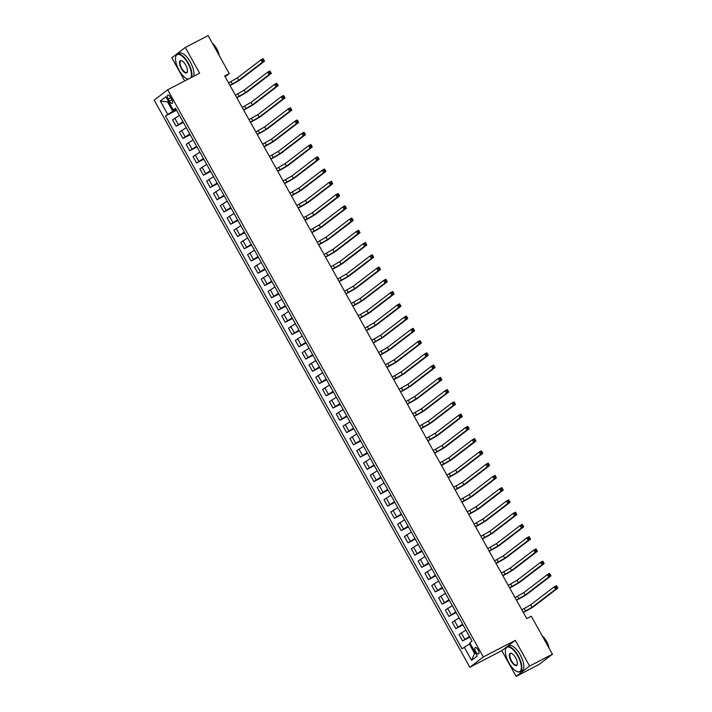 <?xml version="1.0" encoding="UTF-8"?>
<svg xmlns="http://www.w3.org/2000/svg" width="712" height="712" viewBox="0 0 712 712"><rect width="100%" height="100%" fill="white"/><g stroke="black" fill="none" stroke-linecap="round" stroke-linejoin="round"><path stroke-width="1.07" d="M478.063 649.807A3.596 1.451 -117.5 0 0 475.233 647.511A3.596 1.451 -117.5 0 0 475.732 651.596A3.596 1.451 -117.5 0 0 478.553 653.892A3.596 1.451 -117.5 0 0 478.063 649.807M516.12 676.4L529.612 666.076L515.292 640.346L501.8 650.661L516.12 676.4L538.948 664.536L552.441 654.212L531.294 616.227L526.729 618.594L224.698 75.962L229.264 73.585L208.126 35.6L185.298 47.464L171.806 57.788L184.702 80.954M501.8 650.661L469.849 667.278L154.175 100.134L167.667 89.81L483.341 656.953L469.849 667.278M168.228 99.03L169.429 101.184A3.489 1.406 -117.5 0 0 172.162 103.409A3.489 1.406 -117.5 0 0 171.69 99.457L170.488 97.295A3.489 1.406 -117.5 0 0 167.747 95.07A3.489 1.406 -117.5 0 0 168.228 99.03L170.729 97.731M168.45 101.291L167.596 101.95L172.776 111.259L165.46 115.958L462.035 648.792L469.35 644.093L474.53 653.402L475.385 652.753M167.667 114.276L160.298 101.042L165.914 96.743L173.283 109.977L175.873 108.989M464.233 647.101L471.602 660.344L477.218 656.046L469.849 642.811L472.056 641.12L175.49 108.286L173.283 109.977M529.612 666.076L552.441 654.212M515.292 640.346L483.341 656.953M167.667 89.81L199.627 73.203L185.298 47.464M225.143 76.745L229.264 73.585M168.539 101.451L167.596 101.95L160.298 101.042M176.158 109.497L172.776 111.259M470.294 643.603L469.35 644.093M165.46 115.958L176.549 110.2M179.433 115.389L172.571 119.847L176.113 126.22L183.367 122.455M469.457 636.448L462.586 640.916L469.849 637.151M462.586 640.916L459.044 634.543L465.915 630.076M462.64 624.193L455.769 628.66L463.022 624.896M455.769 628.66L452.227 622.288L459.089 617.82M455.813 611.946L448.952 616.405L456.205 612.64M448.952 616.405L445.401 610.033L452.271 605.574M448.996 599.691L442.125 604.15L449.379 600.385M442.125 604.15L438.583 597.777L445.445 593.318M442.179 587.436L435.308 591.903L442.561 588.13M435.308 591.903L431.757 585.531L438.628 581.063M435.352 575.18L428.49 579.648L435.744 575.875M428.49 579.648L424.939 573.276L431.81 568.808M428.535 562.925L421.664 567.393L428.918 563.619M421.664 567.393L418.122 561.02L424.984 556.553M421.709 550.67L414.847 555.138L422.1 551.364M414.847 555.138L411.296 548.765L418.167 544.297M414.891 538.414L408.02 542.882L415.283 539.109M408.02 542.882L404.478 536.51L411.349 532.042M408.074 526.159L401.203 530.627L408.457 526.853M401.203 530.627L397.652 524.255L404.523 519.787M401.248 513.904L394.386 518.372L401.639 514.598M394.386 518.372L390.835 511.999L397.705 507.531M394.43 501.649L387.559 506.116L394.813 502.343M387.559 506.116L384.017 499.744L390.879 495.276M387.613 489.393L380.742 493.861L387.995 490.087M380.742 493.861L377.191 487.489L384.062 483.021M380.787 477.138L373.916 481.606L381.178 477.832M373.916 481.606L370.373 475.233L377.244 470.766M373.969 464.883L367.098 469.35L374.352 465.586M367.098 469.35L363.556 462.978L370.418 458.51M367.143 452.636L360.281 457.095L367.534 453.33M360.281 457.095L356.73 450.723L363.601 446.264M360.325 440.381L353.455 444.84L360.708 441.075M353.455 444.84L349.912 438.467L356.774 434.008M353.508 428.126L346.637 432.584L353.891 428.82M346.637 432.584L343.086 426.212L349.957 421.753M346.682 415.87L339.82 420.338L347.073 416.565M339.82 420.338L336.269 413.966L343.139 409.498M339.864 403.615L332.993 408.083L340.247 404.309M332.993 408.083L329.451 401.71L336.313 397.243M333.038 391.36L326.176 395.827L333.43 392.054M326.176 395.827L322.625 389.455L329.496 384.987M326.221 379.104L319.35 383.572L326.603 379.799M319.35 383.572L315.808 377.2L322.67 372.732M319.403 366.849L312.532 371.317L319.786 367.543M312.532 371.317L308.981 364.945L315.852 360.477M312.577 354.594L305.715 359.062L312.969 355.288M305.715 359.062L302.164 352.689L309.035 348.221M305.76 342.339L298.889 346.806L306.142 343.033M298.889 346.806L295.347 340.434L302.208 335.966M298.933 330.083L292.071 334.551L299.325 330.777M292.071 334.551L288.52 328.179L295.391 323.711M292.116 317.828L285.245 322.296L292.507 318.522M285.245 322.296L281.703 315.923L288.574 311.455M285.298 305.573L278.428 310.04L285.681 306.276M278.428 310.04L274.885 303.668L281.747 299.2M278.472 293.317L271.61 297.785L278.864 294.02M271.61 297.785L268.059 291.413L274.93 286.945M271.655 281.071L264.784 285.53L272.037 281.765M264.784 285.53L261.242 279.157L268.104 274.698M264.837 268.816L257.966 273.274L265.22 269.51M257.966 273.274L254.415 266.902L261.286 262.443M258.011 256.56L251.14 261.028L258.403 257.255M251.14 261.028L247.598 254.656L254.469 250.188M251.194 244.305L244.323 248.773L251.576 244.999M244.323 248.773L240.781 242.4L247.643 237.933M244.367 232.05L237.505 236.518L244.759 232.744M237.505 236.518L233.954 230.145L240.825 225.677M237.55 219.794L230.679 224.262L237.933 220.489M230.679 224.262L227.137 217.89L233.999 213.422M230.733 207.539L223.862 212.007L231.115 208.233M223.862 212.007L220.311 205.635L227.181 201.167M223.906 195.284L217.044 199.752L224.298 195.978M217.044 199.752L213.493 193.379L220.364 188.911M217.089 183.029L210.218 187.496L217.471 183.723M210.218 187.496L206.676 181.124L213.538 176.656M210.263 170.773L203.401 175.241L210.654 171.467M203.401 175.241L199.85 168.869L206.72 164.401M203.445 158.518L196.574 162.986L203.837 159.212M196.574 162.986L193.032 156.613L199.903 152.145M196.628 146.263L189.757 150.73L197.01 146.957M189.757 150.73L186.206 144.358L193.077 139.89M189.801 134.007L182.94 138.475L190.193 134.71M182.94 138.475L179.388 132.103L186.259 127.635M182.984 121.761L176.113 126.22M471.602 660.344L474.53 653.402M229.932 85.36L238.743 80.331L262.238 62.353L260.877 59.906L263.164 58.713L264.526 61.17L241.021 79.148A8.428 0.543 -29.1 0 1 231.445 84.799L230.029 85.538M228.57 82.912L237.381 77.884L260.877 59.906L262.443 59.924L262.995 60.903L263.903 60.422L263.36 59.443L262.443 59.924M263.903 60.422L264.526 61.17L262.238 62.353L262.995 60.903M263.36 59.443L263.164 58.713M236.758 97.615L245.56 92.587L269.065 74.609L267.703 72.161L269.982 70.969L271.343 73.425L247.847 91.403A8.428 0.543 -29.1 0 1 238.262 97.055L236.847 97.784M235.387 95.168L244.198 90.139L267.703 72.161L269.269 72.179L269.812 73.158L270.729 72.677L270.177 71.698L269.269 72.179M270.729 72.677L271.343 73.425L269.065 74.609L269.812 73.158M270.177 71.698L269.982 70.969M243.575 109.871L252.386 104.842L275.882 86.864L274.52 84.416L276.799 83.224L278.17 85.68L254.665 103.658A8.428 0.543 -29.1 0 1 245.088 109.31L243.673 110.04M242.213 107.414L251.016 102.394L274.52 84.416L276.087 84.425L276.63 85.413L277.547 84.933L277.004 83.954L276.087 84.425M277.547 84.933L278.17 85.68L275.882 86.864L276.63 85.413M277.004 83.954L276.799 83.224M250.393 122.126L259.204 117.097L282.708 99.119L281.338 96.672L283.625 95.479L284.987 97.936L261.491 115.914A8.428 0.543 -29.1 0 1 251.906 121.565L250.49 122.295M249.031 119.669L257.842 114.65L281.338 96.672L282.904 96.681L283.456 97.669L284.364 97.188L283.821 96.209L282.904 96.681M284.364 97.188L284.987 97.936L282.708 99.119L283.456 97.669M283.821 96.209L283.625 95.479M257.219 134.381L266.021 129.353L289.526 111.375L288.164 108.918L290.443 107.734L291.804 110.191L268.308 128.169A8.428 0.543 -29.1 0 1 258.723 133.82L257.317 134.55M255.848 131.925L264.659 126.905L288.164 108.918L289.731 108.936L290.273 109.915L291.19 109.443L290.638 108.464L289.731 108.936M291.19 109.443L291.804 110.191L289.526 111.375L290.273 109.915M290.638 108.464L290.443 107.734M190.994 77.688A13.715 5.527 -117.5 0 0 187.95 63.395A13.715 5.527 -117.5 0 0 175.659 56.996A13.715 5.527 -117.5 0 0 179.05 70.203A13.715 5.527 -117.5 0 0 187.016 78.854A13.715 5.527 -117.5 0 0 188.11 79.183M175.704 56.809A14.053 5.669 62.5 0 1 175.739 56.613A14.053 5.669 62.5 0 1 177.297 54.192A14.053 5.669 62.5 0 1 188.333 63.172A14.053 5.669 62.5 0 1 191.635 77.35M185.725 65.104A6.862 2.768 62.5 0 1 187.425 71.698A6.862 2.768 62.5 0 1 181.275 68.503A6.862 2.768 62.5 0 1 179.504 62.469A6.862 2.768 62.5 0 1 181.747 60.778A6.862 2.768 62.5 0 1 185.725 65.104M181.925 60.858A6.524 2.626 -117.5 0 0 180.768 60.876A6.524 2.626 -117.5 0 0 181.658 68.281A6.524 2.626 -117.5 0 0 186.784 72.446A6.524 2.626 -117.5 0 0 187.461 71.503M213.226 44.767A14.053 5.669 62.5 0 1 215.905 48.843A14.053 5.669 62.5 0 1 218.005 53.356M212.416 43.316A10.119 4.076 62.5 0 1 216.724 48.727A10.119 4.076 62.5 0 1 219.216 55.527M177.297 54.192L179.299 53.142A14.053 5.669 62.5 0 1 190.344 62.131A14.053 5.669 62.5 0 1 193.637 76.309M188.012 79.237A14.053 5.669 62.5 0 1 187.381 79.005A14.053 5.669 62.5 0 1 187.194 78.925M517.802 656.028A13.715 5.527 -117.5 0 0 505.52 649.638A13.715 5.527 -117.5 0 0 508.911 662.836A13.715 5.527 -117.5 0 0 516.876 671.487A13.715 5.527 -117.5 0 0 521.344 668.105A13.715 5.527 -117.5 0 0 517.802 656.028M505.556 649.442A14.053 5.669 62.5 0 1 505.6 649.246A14.053 5.669 62.5 0 1 507.149 646.825A14.053 5.669 62.5 0 1 518.185 655.805A14.053 5.669 62.5 0 1 520.116 671.763A14.053 5.669 62.5 0 1 517.232 671.639A14.053 5.669 62.5 0 1 517.054 671.558M515.586 657.737A6.862 2.768 62.5 0 1 517.277 664.341A6.862 2.768 62.5 0 1 511.136 661.137A6.862 2.768 62.5 0 1 509.365 655.102A6.862 2.768 62.5 0 1 511.599 653.411A6.862 2.768 62.5 0 1 515.586 657.737M511.786 653.5A6.524 2.626 -117.5 0 0 510.62 653.509A6.524 2.626 -117.5 0 0 511.519 660.914A6.524 2.626 -117.5 0 0 516.636 665.079A6.524 2.626 -117.5 0 0 517.312 664.136M543.078 637.4A14.053 5.669 62.5 0 1 545.757 641.476A14.053 5.669 62.5 0 1 547.857 645.989M542.277 635.958A10.119 4.076 62.5 0 1 546.585 641.361A10.119 4.076 62.5 0 1 549.068 648.16M507.149 646.825L509.16 645.775A14.053 5.669 62.5 0 1 520.196 654.764A14.053 5.669 62.5 0 1 522.119 670.722L520.116 671.763M264.036 146.636L272.847 141.608L296.343 123.63L294.982 121.174L297.269 119.99L298.631 122.437L275.126 140.424A8.428 0.543 -29.1 0 1 265.549 146.076L264.134 146.805M262.675 144.18L271.486 139.16L294.982 121.174L296.548 121.191L297.1 122.17L298.008 121.699L297.465 120.72L296.548 121.191M298.008 121.699L298.631 122.437L296.343 123.63L297.1 122.17M297.465 120.72L297.269 119.99M270.863 158.892L279.665 153.863L303.17 135.885L301.799 133.429L304.086 132.245L305.448 134.693L281.952 152.68A8.428 0.543 -29.1 0 1 272.367 158.331L270.952 159.061M269.492 156.435L278.303 151.407L301.799 133.429L303.374 133.447L303.917 134.426L304.834 133.954L304.282 132.975L303.374 133.447M304.834 133.954L305.448 134.693L303.17 135.885L303.917 134.426M304.282 132.975L304.086 132.245M277.68 171.147L286.491 166.119L309.987 148.141L308.625 145.684L310.904 144.5L312.274 146.948L288.769 164.926A8.428 0.543 -29.1 0 1 279.184 170.577L277.778 171.316M276.318 168.691L285.12 163.662L308.625 145.684L310.192 145.702L310.735 146.681L311.651 146.209L311.108 145.23L310.192 145.702M311.651 146.209L312.274 146.948L309.987 148.141L310.735 146.681M311.108 145.23L310.904 144.5M284.497 183.393L293.308 178.374L316.813 160.396L315.443 157.939L317.73 156.756L319.092 159.203L295.587 177.181A8.428 0.543 -29.1 0 1 286.01 182.833L284.595 183.571M283.136 180.946L291.947 175.917L315.443 157.939L317.009 157.957L317.561 158.936L318.469 158.465L317.926 157.486L317.009 157.957M318.469 158.465L319.092 159.203L316.813 160.396L317.561 158.936M317.926 157.486L317.73 156.756M291.324 195.649L300.126 190.629L323.631 172.642L322.269 170.195L324.547 169.011L325.909 171.459L302.413 189.436A8.428 0.543 -29.1 0 1 292.828 195.088L291.422 195.827M289.953 193.201L298.764 188.173L322.269 170.195L323.835 170.213L324.378 171.191L325.295 170.72L324.743 169.741L323.835 170.213M325.295 170.72L325.909 171.459L323.631 172.642L324.378 171.191M324.743 169.741L324.547 169.011M298.141 207.904L306.952 202.884L330.448 184.898L329.086 182.45L331.365 181.266L332.735 183.714L309.231 201.692A8.428 0.543 -29.1 0 1 299.654 207.343L298.239 208.082M296.779 205.457L305.59 200.428L329.086 182.45L330.653 182.468L331.205 183.447L332.112 182.975L331.57 181.996L330.653 182.468M332.112 182.975L332.735 183.714L330.448 184.898L331.205 183.447M331.57 181.996L331.365 181.266M304.958 220.159L313.769 215.131L337.274 197.153L335.904 194.705L338.191 193.522L339.553 195.969L316.057 213.947A8.428 0.543 -29.1 0 1 306.472 219.599L305.056 220.337M303.597 217.712L312.408 212.683L335.904 194.705L337.479 194.723L338.022 195.702L338.93 195.23L338.387 194.243L337.479 194.723M338.93 195.23L339.553 195.969L337.274 197.153L338.022 195.702M338.387 194.243L338.191 193.522M311.785 232.415L320.596 227.386L344.092 209.408L342.73 206.961L345.008 205.777L346.379 208.224L322.874 226.202A8.428 0.543 -29.1 0 1 313.289 231.854L311.883 232.593M310.423 229.967L319.225 224.939L342.73 206.961L344.297 206.978L344.839 207.957L345.756 207.486L345.213 206.498L344.297 206.978M345.756 207.486L346.379 208.224L344.092 209.408L344.839 207.957M345.213 206.498L345.008 205.777M318.602 244.67L327.413 239.641L350.909 221.663L349.548 219.216L351.835 218.023L353.197 220.48L329.692 238.458A8.428 0.543 -29.1 0 1 320.115 244.109L318.7 244.848M317.24 242.222L326.052 237.194L349.548 219.216L351.114 219.234L351.666 220.213L352.573 219.732L352.031 218.753L351.114 219.234M352.573 219.732L353.197 220.48L350.909 221.663L351.666 220.213M352.031 218.753L351.835 218.023M325.428 256.925L334.231 251.897L357.736 233.919L356.374 231.471L358.652 230.279L360.014 232.735L336.518 250.713A8.428 0.543 -29.1 0 1 326.933 256.365L325.517 257.094M324.058 254.478L332.869 249.449L356.374 231.471L357.94 231.489L358.483 232.468L359.4 231.987L358.848 231.008L357.94 231.489M359.4 231.987L360.014 232.735L357.736 233.919L358.483 232.468M358.848 231.008L358.652 230.279M332.246 269.18L341.057 264.152L364.553 246.174L363.191 243.727L365.47 242.534L366.84 244.99L343.335 262.968A8.428 0.543 -29.1 0 1 333.759 268.62L332.344 269.35M330.884 266.733L339.686 261.704L363.191 243.727L364.758 243.744L365.3 244.723L366.217 244.243L365.674 243.264L364.758 243.744M366.217 244.243L366.84 244.99L364.553 246.174L365.3 244.723M365.674 243.264L365.47 242.534M339.063 281.436L347.874 276.407L371.379 258.429L370.009 255.982L372.296 254.789L373.658 257.246L350.162 275.224A8.428 0.543 -29.1 0 1 340.576 280.875L339.161 281.605M337.702 278.979L346.513 273.96L370.009 255.982L371.584 255.991L372.127 256.979L373.035 256.498L372.492 255.519L371.584 255.991M373.035 256.498L373.658 257.246L371.379 258.429L372.127 256.979M372.492 255.519L372.296 254.789M345.89 293.691L354.701 288.663L378.197 270.685L376.835 268.228L379.113 267.045L380.475 269.501L356.979 287.479A8.428 0.543 -29.1 0 1 347.394 293.13L345.988 293.86M344.519 291.235L353.33 286.215L376.835 268.228L378.401 268.246L378.944 269.234L379.861 268.753L379.309 267.774L378.401 268.246M379.861 268.753L380.475 269.501L378.197 270.685L378.944 269.234M379.309 267.774L379.113 267.045M352.707 305.946L361.518 300.918L385.014 282.94L383.652 280.483L385.94 279.3L387.301 281.747L363.796 299.734A8.428 0.543 -29.1 0 1 354.22 305.386L352.805 306.115M351.345 303.49L360.156 298.47L383.652 280.483L385.219 280.501L385.77 281.48L386.678 281.009L386.135 280.03L385.219 280.501M386.678 281.009L387.301 281.747L385.014 282.94L385.77 281.48M386.135 280.03L385.94 279.3M359.533 318.202L368.335 313.173L391.84 295.195L390.479 292.739L392.757 291.555L394.119 294.003L370.623 311.99A8.428 0.543 -29.1 0 1 361.037 317.641L359.622 318.371M358.163 315.745L366.974 310.717L390.479 292.739L392.045 292.757L392.588 293.736L393.505 293.264L392.953 292.285L392.045 292.757M393.505 293.264L394.119 294.003L391.84 295.195L392.588 293.736M392.953 292.285L392.757 291.555M366.351 330.457L375.162 325.428L398.658 307.45L397.296 304.994L399.574 303.81L400.945 306.258L377.44 324.245A8.428 0.543 -29.1 0 1 367.864 329.887L366.449 330.626M364.989 328.001L373.791 322.972L397.296 304.994L398.862 305.012L399.405 305.991L400.322 305.519L399.779 304.54L398.862 305.012M400.322 305.519L400.945 306.258L398.658 307.45L399.405 305.991M399.779 304.54L399.574 303.81M373.168 342.703L381.979 337.684L405.484 319.706L404.113 317.249L406.401 316.066L407.762 318.513L384.266 336.491A8.428 0.543 -29.1 0 1 374.681 342.143L373.266 342.881M371.806 340.256L380.617 335.227L404.113 317.249L405.68 317.267L406.232 318.246L407.139 317.774L406.597 316.796L405.68 317.267M407.139 317.774L407.762 318.513L405.484 319.706L406.232 318.246M406.597 316.796L406.401 316.066M379.994 354.959L388.797 349.939L412.301 331.961L410.94 329.505L413.218 328.321L414.58 330.768L391.084 348.747A8.428 0.543 -29.1 0 1 381.498 354.398L380.092 355.137M378.624 352.511L387.435 347.483L410.94 329.505L412.506 329.522L413.049 330.502L413.966 330.03L413.414 329.051L412.506 329.522M413.966 330.03L414.58 330.768L412.301 331.961L413.049 330.502M413.414 329.051L413.218 328.321M386.812 367.214L395.623 362.194L419.119 344.207L417.757 341.76L420.044 340.576L421.406 343.024L397.901 361.002A8.428 0.543 -29.1 0 1 388.325 366.653L386.91 367.392M385.45 364.767L394.261 359.738L417.757 341.76L419.323 341.778L419.875 342.757L420.783 342.285L420.24 341.306L419.323 341.778M420.783 342.285L421.406 343.024L419.119 344.207L419.875 342.757M420.24 341.306L420.044 340.576M393.629 379.469L402.44 374.45L425.945 356.463L424.575 354.015L426.862 352.832L428.224 355.279L404.728 373.257A8.428 0.543 -29.1 0 1 395.142 378.909L393.727 379.647M392.267 377.022L401.078 371.993L424.575 354.015L426.15 354.033L426.693 355.012L427.609 354.54L427.058 353.561L426.15 354.033M427.609 354.54L428.224 355.279L425.945 356.463L426.693 355.012M427.058 353.561L426.862 352.832M400.455 391.725L409.267 386.696L432.762 368.718L431.401 366.271L433.679 365.087L435.05 367.534L411.545 385.512A8.428 0.543 -29.1 0 1 401.96 391.164L400.553 391.903M399.094 389.277L407.896 384.249L431.401 366.271L432.967 366.288L433.51 367.267L434.427 366.796L433.884 365.808L432.967 366.288M434.427 366.796L435.05 367.534L432.762 368.718L433.51 367.267M433.884 365.808L433.679 365.087M407.273 403.98L416.084 398.951L439.589 380.973L438.218 378.526L440.505 377.342L441.867 379.79L418.362 397.768A8.428 0.543 -29.1 0 1 408.786 403.419L407.371 404.158M405.911 401.532L414.722 396.504L438.218 378.526L439.785 378.544L440.336 379.523L441.244 379.051L440.701 378.063L439.785 378.544M441.244 379.051L441.867 379.79L439.589 380.973L440.336 379.523M440.701 378.063L440.505 377.342M414.099 416.235L422.901 411.207L446.406 393.229L445.045 390.781L447.323 389.589L448.685 392.045L425.189 410.023A8.428 0.543 -29.1 0 1 415.603 415.675L414.188 416.413M412.729 413.788L421.54 408.759L445.045 390.781L446.611 390.799L447.154 391.778L448.07 391.297L447.519 390.318L446.611 390.799M448.07 391.297L448.685 392.045L446.406 393.229L447.154 391.778M447.519 390.318L447.323 389.589M420.917 428.49L429.728 423.462L453.224 405.484L451.862 403.037L454.14 401.844L455.511 404.3L432.006 422.278A8.428 0.543 -29.1 0 1 422.43 427.93L421.014 428.66M419.555 426.043L428.366 421.014L451.862 403.037L453.428 403.054L453.971 404.033L454.888 403.553L454.345 402.574L453.428 403.054M454.888 403.553L455.511 404.3L453.224 405.484L453.971 404.033M454.345 402.574L454.14 401.844M427.734 440.746L436.545 435.717L460.05 417.739L458.679 415.292L460.967 414.099L462.328 416.556L438.832 434.534A8.428 0.543 -29.1 0 1 429.247 440.185L427.832 440.915M426.372 438.289L435.183 433.27L458.679 415.292L460.255 415.301L460.798 416.289L461.705 415.808L461.162 414.829L460.255 415.301M461.705 415.808L462.328 416.556L460.05 417.739L460.798 416.289M461.162 414.829L460.967 414.099M434.56 453.001L443.371 447.973L466.867 429.995L465.506 427.547L467.784 426.355L469.146 428.811L445.65 446.789A8.428 0.543 -29.1 0 1 436.064 452.44L434.658 453.17M433.199 450.545L442.001 445.525L465.506 427.547L467.072 427.556L467.615 428.544L468.532 428.063L467.989 427.084L467.072 427.556M468.532 428.063L469.146 428.811L466.867 429.995L467.615 428.544M467.989 427.084L467.784 426.355M441.378 465.256L450.189 460.228L473.685 442.25L472.323 439.793L474.61 438.61L475.972 441.066L452.467 459.044A8.428 0.543 -29.1 0 1 442.891 464.696L441.476 465.426M440.016 462.8L448.827 457.78L472.323 439.793L473.889 439.811L474.441 440.79L475.349 440.319L474.806 439.34L473.889 439.811M475.349 440.319L475.972 441.066L473.685 442.25L474.441 440.79M474.806 439.34L474.61 438.61M448.204 477.512L457.006 472.483L480.511 454.505L479.149 452.049L481.428 450.865L482.789 453.313L459.293 471.299A8.428 0.543 -29.1 0 1 449.708 476.951L448.293 477.681M446.833 475.055L455.644 470.036L479.149 452.049L480.716 452.067L481.259 453.046L482.175 452.574L481.623 451.595L480.716 452.067M482.175 452.574L482.789 453.313L480.511 454.505L481.259 453.046M481.623 451.595L481.428 450.865M455.021 489.767L463.832 484.738L487.328 466.761L485.967 464.304L488.245 463.12L489.616 465.568L466.111 483.555A8.428 0.543 -29.1 0 1 456.534 489.206L455.119 489.936M453.66 487.311L462.462 482.282L485.967 464.304L487.533 464.322L488.076 465.301L488.993 464.829L488.45 463.85L487.533 464.322M488.993 464.829L489.616 465.568L487.328 466.761L488.076 465.301M488.45 463.85L488.245 463.12M461.839 502.022L470.65 496.994L494.155 479.016L492.784 476.559L495.071 475.376L496.433 477.823L472.937 495.801A8.428 0.543 -29.1 0 1 463.352 501.453L461.937 502.191M460.477 499.566L469.288 494.537L492.784 476.559L494.359 476.577L494.902 477.556L495.81 477.084L495.267 476.106L494.359 476.577M495.81 477.084L496.433 477.823L494.155 479.016L494.902 477.556M495.267 476.106L495.071 475.376M468.665 514.269L477.467 509.249L500.972 491.271L499.61 488.815L501.889 487.631L503.251 490.078L479.754 508.057A8.428 0.543 -29.1 0 1 470.169 513.708L468.763 514.447M467.294 511.821L476.106 506.793L499.61 488.815L501.177 488.832L501.72 489.812L502.636 489.34L502.085 488.361L501.177 488.832M502.636 489.34L503.251 490.078L500.972 491.271L501.72 489.812M502.085 488.361L501.889 487.631M475.483 526.524L484.293 521.504L507.789 503.517L506.428 501.07L508.715 499.886L510.077 502.334L486.572 520.312A8.428 0.543 -29.1 0 1 476.996 525.963L475.58 526.702M474.121 524.077L482.932 519.048L506.428 501.07L507.994 501.088L508.546 502.067L509.454 501.595L508.911 500.616L507.994 501.088M509.454 501.595L510.077 502.334L507.789 503.517L508.546 502.067M508.911 500.616L508.715 499.886M482.309 538.779L491.111 533.76L514.616 515.773L513.245 513.325L515.533 512.142L516.894 514.589L493.398 532.567A8.428 0.543 -29.1 0 1 483.813 538.219L482.398 538.957M480.938 536.332L489.749 531.303L513.245 513.325L514.821 513.343L515.363 514.322L516.28 513.85L515.728 512.871L514.821 513.343M516.28 513.85L516.894 514.589L514.616 515.773L515.363 514.322M515.728 512.871L515.533 512.142M489.126 551.035L497.937 546.006L521.433 528.028L520.072 525.581L522.35 524.397L523.721 526.844L500.216 544.822A8.428 0.543 -29.1 0 1 490.639 550.474L489.224 551.213M487.764 548.587L496.567 543.559L520.072 525.581L521.638 525.598L522.181 526.577L523.097 526.106L522.555 525.118L521.638 525.598M523.097 526.106L523.721 526.844L521.433 528.028L522.181 526.577M522.555 525.118L522.35 524.397M495.944 563.29L504.755 558.261L528.26 540.283L526.889 537.836L529.176 536.652L530.538 539.1L507.033 557.078A8.428 0.543 -29.1 0 1 497.457 562.729L496.042 563.468M494.582 560.842L503.393 555.814L526.889 537.836L528.455 537.854L529.007 538.833L529.915 538.361L529.372 537.373L528.455 537.854M529.915 538.361L530.538 539.1L528.26 540.283L529.007 538.833M529.372 537.373L529.176 536.652M502.77 575.545L511.572 570.517L535.077 552.539L533.715 550.091L535.994 548.899L537.355 551.355L513.859 569.333A8.428 0.543 -29.1 0 1 504.274 574.984L502.868 575.723M501.399 573.098L510.21 568.069L533.715 550.091L535.282 550.109L535.824 551.088L536.741 550.616L536.189 549.628L535.282 550.109M536.741 550.616L537.355 551.355L535.077 552.539L535.824 551.088M536.189 549.628L535.994 548.899M509.587 587.801L518.398 582.772L541.894 564.794L540.533 562.346L542.811 561.154L544.182 563.61L520.677 581.588A8.428 0.543 -29.1 0 1 511.1 587.24L509.685 587.97M508.226 585.353L517.037 580.324L540.533 562.346L542.099 562.364L542.651 563.343L543.559 562.863L543.016 561.884L542.099 562.364M543.559 562.863L544.182 563.61L541.894 564.794L542.651 563.343M543.016 561.884L542.811 561.154M516.405 600.056L525.216 595.027L548.721 577.049L547.35 574.602L549.637 573.409L550.999 575.866L527.503 593.844A8.428 0.543 -29.1 0 1 517.918 599.495L516.503 600.225M515.043 597.608L523.854 592.58L547.35 574.602L548.925 574.62L549.468 575.599L550.376 575.118L549.833 574.139L548.925 574.62M550.376 575.118L550.999 575.866L548.721 577.049L549.468 575.599M549.833 574.139L549.637 573.409M523.231 612.311L532.042 607.283L555.538 589.305L554.176 586.857L556.455 585.664L557.825 588.121L534.32 606.099A8.428 0.543 -29.1 0 1 524.735 611.75L523.329 612.48M521.869 609.855L530.671 604.835L554.176 586.857L555.743 586.866L556.286 587.854L557.202 587.373L556.659 586.394L555.743 586.866M557.202 587.373L557.825 588.121L555.538 589.305L556.286 587.854M556.659 586.394L556.455 585.664M178.32 124.538L174.778 118.165M185.138 136.793L181.596 130.421M191.964 149.048L188.413 142.676M198.781 161.295L195.239 154.922M205.608 173.55L202.057 167.178M212.425 185.805L208.883 179.433M219.243 198.061L215.7 191.688M226.069 210.316L222.518 203.944M232.886 222.571L229.344 216.199M239.713 234.827L236.162 228.454M246.53 247.082L242.979 240.709M253.347 259.337L249.805 252.965M260.174 271.592L256.623 265.22M266.991 283.848L263.449 277.475M273.817 296.103L270.266 289.731M280.635 308.358L277.084 301.986M287.452 320.614L283.91 314.241M294.279 332.86L290.727 326.488M301.096 345.115L297.554 338.743M307.913 357.371L304.371 350.998M314.74 369.626L311.188 363.253M321.557 381.881L318.015 375.509M328.383 394.137L324.832 387.764M335.201 406.392L331.65 400.019M342.018 418.647L338.476 412.275M348.844 430.902L345.293 424.53M355.662 443.158L352.12 436.785M362.488 455.413L358.937 449.041M369.305 467.668L365.754 461.296M376.123 479.924L372.581 473.551M382.949 492.17L379.398 485.798M389.767 504.425L386.224 498.053M396.584 516.681L393.042 510.308M403.41 528.936L399.859 522.563M410.228 541.191L406.685 534.819M417.054 553.447L413.503 547.074M423.871 565.702L420.329 559.329M430.689 577.957L427.147 571.585M437.515 590.212L433.964 583.84M444.332 602.468L440.79 596.095M451.159 614.723L447.608 608.351M457.976 626.978L454.425 620.606M464.794 639.234L461.251 632.861M171.912 99.894L169.429 101.184M230.991 81.649L232.352 84.105M237.381 77.884L238.743 80.331M237.808 93.904L239.179 96.36M244.198 90.139L245.56 92.587M244.634 106.159L245.996 108.607M251.016 102.394L252.386 104.842M251.452 118.415L252.813 120.862M257.842 114.65L259.204 117.097M258.269 130.67L259.64 133.117M264.659 126.905L266.021 129.353M265.095 142.925L266.457 145.373M271.486 139.16L272.847 141.608M271.913 155.18L273.283 157.628M278.303 151.407L279.665 153.863M278.739 167.436L280.101 169.883M285.12 163.662L286.491 166.119M285.557 179.691L286.918 182.139M291.947 175.917L293.308 178.374M292.374 191.946L293.745 194.394M298.764 188.173L300.126 190.629M299.2 204.193L300.562 206.649M305.59 200.428L306.952 202.884M306.018 216.448L307.379 218.904M312.408 212.683L313.769 215.131M312.844 228.703L314.206 231.16M319.225 224.939L320.596 227.386M319.661 240.959L321.023 243.415M326.052 237.194L327.413 239.641M326.479 253.214L327.849 255.67M332.869 249.449L334.231 251.897M333.305 265.469L334.667 267.926M339.686 261.704L341.057 264.152M340.122 277.725L341.484 280.172M346.513 273.96L347.874 276.407M346.949 289.98L348.31 292.427M353.33 286.215L354.701 288.663M353.766 302.235L355.128 304.683M360.156 298.47L361.518 300.918M360.583 314.49L361.954 316.938M366.974 310.717L368.335 313.173M367.41 326.746L368.772 329.193M373.791 322.972L375.162 325.428M374.227 339.001L375.589 341.448M380.617 335.227L381.979 337.684M381.045 351.256L382.415 353.704M387.435 347.483L388.797 349.939M387.871 363.512L389.233 365.959M394.261 359.738L395.623 362.194M394.688 375.758L396.059 378.214M401.078 371.993L402.44 374.45M401.515 388.013L402.876 390.47M407.896 384.249L409.267 386.696M408.332 400.269L409.694 402.725M414.722 396.504L416.084 398.951M415.149 412.524L416.52 414.98M421.54 408.759L422.901 411.207M421.976 424.779L423.337 427.236M428.366 421.014L429.728 423.462M428.793 437.035L430.155 439.482M435.183 433.27L436.545 435.717M435.619 449.29L436.981 451.737M442.001 445.525L443.371 447.973M442.437 461.545L443.798 463.993M448.827 457.78L450.189 460.228M449.254 473.8L450.625 476.248M455.644 470.036L457.006 472.483M456.081 486.056L457.442 488.503M462.462 482.282L463.832 484.738M462.898 498.311L464.26 500.758M469.288 494.537L470.65 496.994M469.715 510.566L471.086 513.014M476.106 506.793L477.467 509.249M476.542 522.822L477.903 525.269M482.932 519.048L484.293 521.504M483.359 535.068L484.73 537.524M489.749 531.303L491.111 533.76M490.185 547.323L491.547 549.78M496.567 543.559L497.937 546.006M497.003 559.579L498.364 562.035M503.393 555.814L504.755 558.261M503.82 571.834L505.191 574.29M510.21 568.069L511.572 570.517M510.646 584.089L512.008 586.546M517.037 580.324L518.398 582.772M517.464 596.344L518.826 598.801M523.854 592.58L525.216 595.027M524.29 608.6L525.652 611.047M530.671 604.835L532.042 607.283"/></g></svg>
